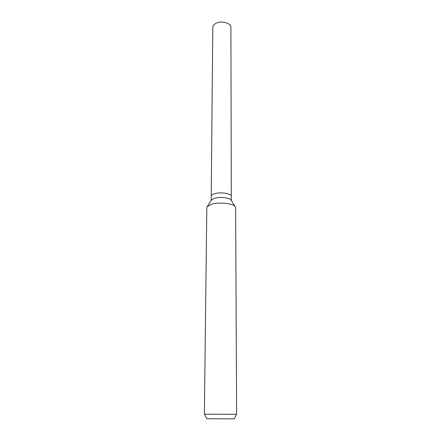 <?xml version="1.0" encoding="UTF-8"?>
<svg xmlns="http://www.w3.org/2000/svg" width="441" height="441" viewBox="0 0 441 441"><rect width="100%" height="100%" fill="white"/><g stroke="black" fill="none" stroke-linecap="round" stroke-linejoin="round"><path stroke-width="0.66" d="M211.371 200.115L214.133 198.389C219.298 196.515 229.711 197.579 231.062 200.087L231.123 200.186M214.166 193.858C212.253 194.531 211.267 195.341 211.222 196.278C211.267 195.341 212.253 194.531 214.166 193.858C219.987 191.686 231.734 193.428 231.299 196.35L231.31 200.49M204.381 414.193L206.812 207.705L207.165 206.697L210.996 204.426C218.4 201.796 233.438 203.301 235.285 206.796L235.626 207.805L236.619 414.308L204.381 414.193L206.818 418.763L234.149 418.862L206.818 418.763M211.222 196.245L212.794 27.403C212.843 25.925 213.731 24.663 215.462 23.599C220.715 20.187 231.293 22.888 230.908 27.463L231.299 196.317M211.222 196.278L211.184 200.418M211.437 200.021L207.165 206.697M234.149 418.856L236.613 414.314M231.062 200.087L235.285 206.796"/></g></svg>
